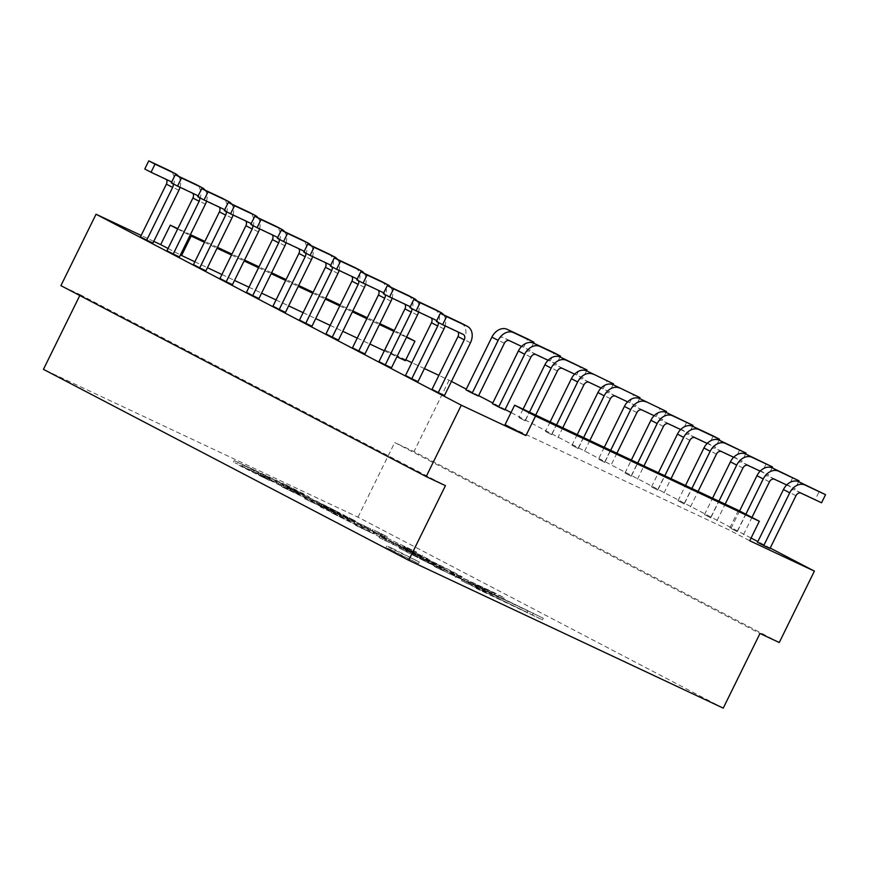 <?xml version="1.0" encoding="UTF-8"?>
<svg xmlns="http://www.w3.org/2000/svg" width="869" height="869" viewBox="0 0 869 869"><rect width="100%" height="100%" fill="white"/><g stroke="black" fill="none" stroke-linecap="round" stroke-linejoin="round"><path stroke-width="0.65" stroke-dasharray="4.34 3.26" d="M262.297 476.809L242.093 466.512L253.629 471.737L276.375 483.588L308.408 498.545L285.423 486.358L235.119 462.808L240.756 466.24L269.292 480.416L262.297 476.809L263.09 475.18L242.885 464.893L254.421 470.118L253.629 471.737L242.06 466.468L242.853 464.85L245.46 465.925L296.85 491.43L309.201 496.916L302.825 493.364L286.433 485.13L285.629 486.749M286.433 485.13L234.261 460.57L270.096 478.797L269.292 480.416M270.096 478.797L263.09 475.18M286.216 484.739L285.423 486.358M290.996 488.345L260.993 473.388L300.261 492.484L290.996 488.345L290.203 489.964L260.189 475.017L284.923 486.586L299.457 494.103L290.203 489.964M291.788 487.65L290.996 489.269M505.074 424.659L728.863 529.84L749.741 540.746M770.206 548.035L757.855 541.583M751.077 538.03L511.037 412.547M505.139 409.462L492.788 402.999M478.634 395.601L466.284 389.149M451.445 381.393L438.888 375.365M424.43 368.575L411.819 362.645M405.79 359.809L384.478 349.794L405.356 360.711M194.852 261.775L207.463 267.706M221.91 274.495L234.521 280.426M248.979 287.215L261.591 293.146M276.049 299.935L288.66 305.866M303.118 312.666L315.729 318.586M330.177 325.386L342.788 331.306M357.246 338.106L369.857 344.026M384.315 350.826L396.927 356.746M168.065 248.48L180.415 254.932M153.77 241.376L141.158 235.445M311.96 326.233L299.49 320.031M338.476 340.083L325.994 333.892M364.98 353.944L352.499 347.752M391.484 367.804L379.003 361.602M417.989 381.654L405.519 375.462M444.504 395.514L432.023 389.323M285.456 312.373L272.975 306.181M258.951 298.512L246.47 292.321M232.447 284.663L219.966 278.46M205.931 270.802L193.461 264.6M179.427 256.942L166.946 250.75M152.922 243.081L140.441 236.889M631.242 476.277L624.974 472.997L631.242 476.277L637.748 463.036M657.746 490.127L651.478 486.857L657.746 490.127L664.818 475.756M684.251 503.987L677.994 500.718L684.251 503.987L691.887 488.476M710.755 517.848L704.498 514.578L710.755 517.848L718.945 501.196M737.26 531.709L731.003 528.428L737.26 531.709L745.863 514.242M769.988 548.48L757.507 542.289M604.726 462.417L598.469 459.147L604.726 462.417L610.679 450.316M578.222 448.556L571.965 445.286L578.222 448.556L583.62 437.596M551.717 434.706L545.45 431.426L551.717 434.706L556.551 424.876M525.213 420.846L518.945 417.576L525.213 420.846L529.482 412.156M504.922 409.907L492.441 403.716M478.406 396.047L465.936 389.855M304.758 498.773L354.509 522.475L342.744 516.653L343.646 516.946L344.45 515.317L316.316 500.978L282.001 484.837L334.044 510.027C340.691 513.46 339.138 512.895 329.384 508.343L305.562 497.144L355.312 520.857L343.548 515.035L342.744 516.653L315.512 502.597L281.208 486.455L333.251 511.645C339.898 515.078 338.345 514.524 328.591 509.973L304.758 498.773L337.053 513.796L337.856 512.167L305.562 497.144L304.758 498.773M371.878 531.133L386.488 538.324L371.878 531.133L372.671 529.503L387.281 536.694L372.671 529.503M379.123 537.65L428.841 561.331L416.675 555.324L418.923 556.203L419.727 554.574L403.998 546.742L412.058 550.946L411.265 552.586L403.205 548.361C416.273 554.9 410.776 552.575 401.912 548.35L379.123 537.65L379.916 536.021L429.634 559.712L417.468 553.694L416.675 555.324L403.205 548.361L403.998 546.742C417.077 553.281 411.58 550.946 402.705 546.731L379.916 536.021M476.06 588.324L542.484 619.879L466.751 583.001L503.292 599.382L494.439 594.754L434.391 566.534L491.126 593.538L461.504 580.709L527.233 612.373L476.06 588.324L476.864 586.705L543.288 618.25L467.544 581.372L504.096 597.763L495.232 593.136L435.184 564.915L491.93 591.919L462.297 579.091L528.037 610.755L476.864 586.705M391.821 550.164L386.032 547.633L390.67 550.207L418.489 563.601L391.821 550.164M723.247 708.126L357.995 517.174L43.45 369.347M399.219 548.154L437.943 567.794L443.559 570.194L428.558 562.026L448.219 571.737C453.944 574.702 454.346 575.061 449.436 572.812L461.298 578.558L462.395 577.016L457.333 574.844C470.813 581.111 453.803 572.106 437.704 564.122L393.646 543.201L426.527 560.255L444.439 568.663L429.351 560.407L449.023 570.118C454.737 573.084 455.139 573.431 450.24 571.183L457.333 574.844L456.54 576.473C470.02 582.73 453.01 573.725 436.911 565.741L399.219 548.154L400.022 546.525M452.847 574.268L449.436 572.812L450.24 571.183L453.651 572.649L452.847 574.268M355.595 525.343L421.823 556.79L381.502 537.52L384.446 538.128L376.386 533.914L374.191 533.62L331.404 512.699L372.834 533.447L355.595 525.343L356.399 523.725L416.447 551.945L382.306 535.901L385.239 536.499L377.189 532.295L374.984 532.002L332.208 511.081L374.289 531.904L356.399 523.725M320.27 506.877L370.009 530.579L320.27 506.877L321.063 505.258L370.813 528.96L321.063 505.258M79.785 295.514L80.176 294.7L60.906 285.64M80.176 294.7L445.439 485.652M779.254 642.528L414.002 451.587L394.732 442.527L759.984 633.479M449.132 380.177L414.002 451.587M424.702 561.113C410.244 553.89 407.898 552.184 422.725 559.288L434.098 565.458L424.702 561.113L434.5 565.719L435.304 564.1L425.506 559.495C411.048 552.26 408.691 550.555 423.529 557.67L434.891 563.829L425.506 559.495L424.702 561.113M412.373 554.596L422.725 559.288L423.529 557.67L413.166 552.977L412.373 554.596M357.995 517.174L394.732 442.527M379.883 323.659L367.272 317.728M352.814 310.939L340.203 305.008M325.745 298.219L313.133 292.288M298.675 285.499L286.075 279.568M271.617 272.779L259.005 266.848M244.547 260.059L231.936 254.128M217.478 247.339L204.867 241.408M190.409 234.619L177.808 228.688M394.07 330.329L384.478 349.794M533.544 343.114L529.981 350.359L503.205 337.444A4.519 3.433 117.6 0 0 498.1 340.04L472.149 392.777M560.049 356.974L556.486 364.209L550.229 360.939L554.216 352.825M550.229 360.939L529.71 351.304A4.519 3.433 117.6 0 0 524.604 353.9L498.654 406.638M523.095 409.147L518.945 417.576M586.553 370.824L582.99 378.069L556.214 365.154A4.519 3.433 117.6 0 0 551.109 367.75L525.158 420.498M576.734 374.8L580.72 366.685M582.99 378.069L574.626 374.137M535.695 415.078L531.426 423.768M613.069 384.685L609.506 391.93L582.73 379.014A4.519 3.433 117.6 0 0 577.624 381.61L551.674 434.348M550.153 421.878L545.45 431.426M603.238 388.66L607.235 380.546M609.506 391.93L601.131 387.998M562.764 427.798L557.931 437.628M639.573 398.545L636.01 405.79L609.234 392.875A4.519 3.433 117.6 0 0 604.129 395.471L578.178 448.208M577.222 434.598L571.965 445.286M629.743 402.51L633.74 394.396M636.01 405.79L627.635 401.858M589.834 440.518L584.435 451.478M666.078 412.395L662.515 419.64L635.739 406.725A4.519 3.433 117.6 0 0 630.633 409.321L604.683 462.069M604.292 447.318L598.469 459.147M656.258 416.37L660.244 408.256M662.515 419.64L654.151 415.708M616.903 453.238L610.95 465.339M763.732 545.211L789.682 492.473A4.519 3.433 -62.4 0 1 794.787 489.877L815.296 499.512L819.293 491.398M821.553 502.793L815.296 499.512M737.216 531.35L763.167 478.613A4.519 3.433 -62.4 0 1 768.272 476.016L788.791 485.652L792.778 477.548M731.003 528.428L739.595 510.961M743.484 534.631L751.946 517.424M786.684 485L795.048 488.932L788.791 485.652M798.611 481.687L795.048 488.932M710.712 517.489L736.662 464.752A4.519 3.433 -62.4 0 1 741.768 462.156L762.287 471.802L766.273 463.688M704.498 514.578L712.558 498.198M716.968 520.77L725.17 504.118M760.179 471.139L768.544 475.071L762.287 471.802M772.106 467.826L768.544 475.071M684.207 503.64L710.158 450.902A4.519 3.433 -62.4 0 1 715.263 448.306L735.771 457.941L739.769 449.827M677.994 500.718L685.489 485.478M690.464 506.909L698.1 491.398M733.664 457.279L742.039 461.211L735.771 457.941M745.602 453.976L742.039 461.211M657.703 489.779L683.653 437.042A4.519 3.433 -62.4 0 1 688.759 434.446L709.267 444.081L713.264 435.966M651.478 486.857L658.42 472.758M663.959 493.049L671.031 478.678M707.16 443.429L715.535 447.361L709.267 444.081M719.097 440.116L715.535 447.361M631.187 475.919L657.138 423.181A4.519 3.433 -62.4 0 1 662.243 420.585L682.762 430.231L686.749 422.117M624.974 472.997L631.361 460.038M637.455 479.199L643.962 465.958M680.655 429.568L689.019 433.501L682.762 430.231M692.582 426.255L689.019 433.501M146.665 239.811L172.616 187.074A13.567 10.298 117.6 0 0 169.868 170.824M166.261 179.427A4.519 3.433 117.6 0 0 165.382 178.677A4.519 3.433 117.6 0 0 165.284 178.634L144.765 168.988M180.035 187.302A13.567 10.298 117.6 0 0 178.569 176.288M173.072 183.793A4.519 3.433 117.6 0 0 171.704 181.99M173.17 253.672L199.12 200.935A13.567 10.298 117.6 0 0 196.372 184.684M192.766 193.276A4.519 3.433 117.6 0 0 191.886 192.538A4.519 3.433 117.6 0 0 191.788 192.494L171.28 182.848M206.54 201.152A13.567 10.298 117.6 0 0 205.073 190.148M199.577 197.643A4.519 3.433 117.6 0 0 198.208 195.84M199.674 267.522L225.625 214.784A13.567 10.298 117.6 0 0 222.877 198.545M219.281 207.137A4.519 3.433 117.6 0 0 218.401 206.398A4.519 3.433 117.6 0 0 218.293 206.344L197.784 196.709M233.055 215.012A13.567 10.298 117.6 0 0 231.588 203.998M226.092 211.504A4.519 3.433 117.6 0 0 224.713 209.701M226.179 281.382L252.129 228.645A13.567 10.298 117.6 0 0 249.381 212.394M245.786 220.998A4.519 3.433 117.6 0 0 244.906 220.259A4.519 3.433 117.6 0 0 244.808 220.205L224.289 210.57M259.559 228.873A13.567 10.298 117.6 0 0 258.093 217.858M252.597 225.364A4.519 3.433 117.6 0 0 251.217 223.561M252.683 295.243L278.645 242.505A13.567 10.298 117.6 0 0 275.886 226.255M272.29 234.858A4.519 3.433 117.6 0 0 271.41 234.109A4.519 3.433 117.6 0 0 271.313 234.065L250.793 224.419M286.064 242.723A13.567 10.298 117.6 0 0 284.597 231.719M279.101 239.214A4.519 3.433 117.6 0 0 277.732 237.411M279.199 309.103L305.149 256.355A13.567 10.298 117.6 0 0 302.401 240.116M298.795 248.708A4.519 3.433 117.6 0 0 297.915 247.969A4.519 3.433 117.6 0 0 297.817 247.915L277.309 238.28M312.568 256.583A13.567 10.298 117.6 0 0 311.102 245.569M305.606 253.075A4.519 3.433 117.6 0 0 304.237 251.271M461.439 323.257A13.567 10.298 -62.4 0 1 464.187 339.507L438.237 392.245M436.347 321.421L456.866 331.067A4.519 3.433 -62.4 0 1 456.964 331.111A4.519 3.433 -62.4 0 1 457.844 331.86M434.934 309.397A13.567 10.298 -62.4 0 1 437.683 325.647L411.732 378.384M409.842 307.561L430.351 317.207A4.519 3.433 -62.4 0 1 430.448 317.25A4.519 3.433 -62.4 0 1 431.339 318M443.635 314.86A13.567 10.298 -62.4 0 1 445.113 325.875M436.77 320.563A4.519 3.433 -62.4 0 1 438.15 322.366M408.43 295.547A13.567 10.298 -62.4 0 1 411.178 311.786L385.228 364.524M383.338 293.711L403.846 303.346A4.519 3.433 -62.4 0 1 403.944 303.4A4.519 3.433 -62.4 0 1 404.824 304.139M417.131 301A13.567 10.298 -62.4 0 1 418.597 312.014M410.266 306.703A4.519 3.433 -62.4 0 1 411.634 308.506M381.915 281.686A13.567 10.298 -62.4 0 1 384.663 297.926L358.712 350.674M356.822 279.851L377.342 289.496A4.519 3.433 -62.4 0 1 377.439 289.54A4.519 3.433 -62.4 0 1 378.319 290.279M390.626 287.15A13.567 10.298 -62.4 0 1 392.093 298.154M383.761 292.842A4.519 3.433 -62.4 0 1 385.13 294.645M355.41 267.826A13.567 10.298 -62.4 0 1 358.158 284.076L332.208 336.814M330.318 265.99L350.837 275.636A4.519 3.433 -62.4 0 1 350.935 275.679A4.519 3.433 -62.4 0 1 351.815 276.429M364.122 273.29A13.567 10.298 -62.4 0 1 365.588 284.304M357.246 278.992A4.519 3.433 -62.4 0 1 358.625 280.796M328.906 253.965A13.567 10.298 -62.4 0 1 331.654 270.216L305.703 322.953M303.813 252.14L324.322 261.775A4.519 3.433 -62.4 0 1 324.419 261.83A4.519 3.433 -62.4 0 1 325.31 262.568M337.606 259.429A13.567 10.298 -62.4 0 1 339.084 270.444M330.741 265.132A4.519 3.433 -62.4 0 1 332.121 266.935M523.714 347.079L527.711 338.964M556.486 364.209L548.122 360.277M529.981 350.359L521.617 346.427M738.444 510.364L728.863 529.84M406.681 336.922L394.33 330.47M177.645 229.003L189.996 235.466M204.432 242.31L217.044 248.23M231.502 255.03L244.102 260.95M258.56 267.75L271.171 273.67M285.629 280.47L298.241 286.39M312.699 293.19L325.31 299.11M339.768 305.91L352.369 311.83M366.827 318.63L379.438 324.55M393.896 331.35L406.507 337.27M288.182 488.063L287.378 489.681M282.001 484.837L281.208 486.455M349.74 517.946L348.947 519.564M355.312 520.857L354.509 522.475M311.732 500.381L310.939 502M364.643 525.734L363.839 527.353M370.813 528.96L370.009 530.579M327.244 508.484L326.44 510.103M381.111 533.468L380.307 535.098M387.281 536.694L386.488 538.324M378.851 532.74L378.048 534.359M373.627 531.817L372.834 533.447M374.289 531.904L373.496 533.533M339.855 515.078L339.062 516.697M332.208 511.081L331.404 512.699M374.984 532.002L374.191 533.62M377.189 532.295L376.386 533.914M385.239 536.499L384.446 538.128M382.306 535.901L381.502 537.52M416.447 551.945L415.643 553.564M422.616 555.172L421.823 556.79M362.569 526.951L361.776 528.58M408.604 548.795L407.811 550.414M424.061 556.801L423.268 558.419M429.634 559.712L428.841 561.331M386.064 539.236L385.26 540.855M393.646 543.201L392.842 544.82M429.351 560.407L428.558 562.026M406.811 549.784L406.008 551.413L406.79 549.805M528.037 610.755L527.233 612.373M462.297 579.091L461.504 580.709M456.399 576.006L455.595 577.624M491.93 591.919L491.126 593.538M441.593 568.261L440.8 569.89M435.184 564.915L434.391 566.534M495.232 593.136L494.439 594.754M504.096 597.763L503.292 599.382M467.544 581.372L466.751 583.001M533.349 613.058L532.556 614.687M543.288 618.25L542.484 619.879M483.24 590.04L482.436 591.659M392.625 548.535L386.824 546.004L391.463 548.589L419.292 561.982L392.625 548.535M504.357 343.309L498.1 340.04M562.482 368.434L556.214 365.154M557.377 371.03L551.109 367.75M588.986 382.284L582.73 379.014M583.881 384.88L577.624 381.61M615.491 396.145L609.234 392.875M610.386 398.741L604.129 395.471M642.006 410.005L635.739 406.725M636.901 412.601L630.633 409.321M795.939 495.743L789.682 492.473M801.044 493.147L794.787 489.877M769.434 481.882L763.167 478.613M774.54 479.286L768.272 476.016M742.93 468.033L736.662 464.752M748.024 465.436L741.768 462.156M716.414 454.172L710.158 450.902M721.52 451.576L715.263 448.306M689.91 440.311L683.653 437.042M695.015 437.715L688.759 434.446M663.405 426.451L657.138 423.181M668.511 423.855L662.243 420.585M178.873 190.344L172.616 187.074M165.284 178.634L171.541 181.903M205.377 204.204L199.12 200.935M191.788 192.494L198.056 195.764M231.882 218.065L225.625 214.784M218.293 206.344L224.56 209.625M258.397 231.914L252.129 228.645M244.808 220.205L251.065 223.474M284.902 245.775L278.645 242.505M271.313 234.065L277.569 237.335M311.406 259.635L305.149 256.355M297.817 247.915L304.085 251.195M470.455 342.777L464.187 339.507M456.866 331.067L463.123 334.337M443.94 328.916L437.683 325.647M430.351 317.207L436.618 320.476M417.435 315.067L411.178 311.786M403.846 303.346L410.103 306.627M390.931 301.206L384.663 297.926M377.342 289.496L383.598 292.766M364.426 287.346L358.158 284.076M350.837 275.636L357.094 278.906M337.911 273.485L331.654 270.216M324.322 261.775L330.589 265.056M530.872 357.17L524.604 353.9M535.977 354.574L529.71 351.304M509.462 340.713L503.205 337.444M233.457 462.189L234.261 460.57M260.993 473.388L260.189 475.017M300.261 492.484L299.457 494.103M253.303 471.671L254.106 470.053M308.408 498.545L309.201 496.916M171.638 181.958L165.382 178.677M198.154 195.807L191.886 192.538M224.658 209.668L218.401 206.398M251.163 223.529L244.906 220.259M277.667 237.389L271.41 234.109M304.183 251.239L297.915 247.969M456.964 331.111L463.22 334.391M430.448 317.25L436.716 320.531M403.944 303.4L410.211 306.67M377.439 289.54L383.696 292.81M350.935 275.679L357.192 278.96M324.419 261.83L330.687 265.099M443.646 570.281L444.439 568.663M418.489 563.601L419.292 561.982M386.032 547.633L386.824 546.004"/><path stroke-width="1.3" d="M759.321 521.27L535.532 416.099L514.654 405.193L738.444 510.364L759.321 521.27L749.741 540.746L814.383 571.129L770.206 548.035M757.855 541.583L751.077 538.03M511.037 412.547L505.139 409.462M492.788 402.999L478.634 395.601M466.284 389.149L451.445 381.393M438.888 375.365L424.43 368.575M411.819 362.645L405.79 359.809M180.415 254.932L194.852 261.775M207.463 267.706L221.91 274.495M234.521 280.426L248.979 287.215M261.591 293.146L276.049 299.935M288.66 305.866L303.118 312.666M315.729 318.586L330.177 325.386M342.788 331.306L357.246 338.106M369.857 344.026L384.315 350.826M396.927 356.746L405.356 360.711L414.937 341.235L406.681 336.922M177.808 228.688L170.281 225.158L160.689 244.623L168.065 248.48M160.689 244.623L153.77 241.376M141.158 235.445L96.046 214.241L461.298 405.193L525.951 435.575L505.074 424.659L514.654 405.193M325.31 262.568A4.519 3.433 -62.4 0 1 325.44 267.294L299.49 320.031L305.747 323.311L311.96 326.233L337.911 273.485A13.567 10.298 -62.4 0 0 339.084 270.444M351.815 276.429A4.519 3.433 -62.4 0 1 351.945 281.154L325.994 333.892L332.251 337.161L338.476 340.083L364.426 287.346A13.567 10.298 -62.4 0 0 365.588 284.304M378.319 290.279A4.519 3.433 -62.4 0 1 378.449 295.015L352.499 347.752L358.767 351.022L364.98 353.944L390.931 301.206A13.567 10.298 -62.4 0 0 392.093 298.154M404.824 304.139A4.519 3.433 -62.4 0 1 404.954 308.864L379.003 361.602L385.271 364.882L391.484 367.804L417.435 315.067A13.567 10.298 -62.4 0 0 418.597 312.014M431.339 318A4.519 3.433 -62.4 0 1 431.469 322.725L405.519 375.462L411.776 378.732L417.989 381.654L443.94 328.916A13.567 10.298 -62.4 0 0 445.113 325.875M457.844 331.86A4.519 3.433 -62.4 0 1 457.974 336.585L432.023 389.323L438.28 392.592L444.504 395.514L470.455 342.777A13.567 10.298 -62.4 0 0 467.413 326.375A13.567 10.298 -62.4 0 0 467.109 326.223L460.852 322.953A13.567 10.298 -62.4 0 1 461.146 323.094A13.567 10.298 -62.4 0 1 461.439 323.257M298.795 248.708A4.519 3.433 117.6 0 1 298.925 253.433L272.975 306.181L279.242 309.451L285.456 312.373L311.406 259.635A13.567 10.298 117.6 0 0 312.568 256.583M272.29 234.858A4.519 3.433 117.6 0 1 272.421 239.583L246.47 292.321L252.738 295.59L258.951 298.512L284.902 245.775A13.567 10.298 117.6 0 0 286.064 242.723M245.786 220.998A4.519 3.433 117.6 0 1 245.916 225.723L219.966 278.46L226.222 281.741L232.447 284.663L258.397 231.914A13.567 10.298 117.6 0 0 259.559 228.873M219.281 207.137A4.519 3.433 117.6 0 1 219.412 211.862L193.461 264.6L199.718 267.88L205.931 270.802L231.882 218.065A13.567 10.298 117.6 0 0 233.055 215.012M192.766 193.276A4.519 3.433 117.6 0 1 192.907 198.013L166.946 250.75L173.213 254.02L179.427 256.942L205.377 204.204A13.567 10.298 117.6 0 0 206.54 201.152M166.261 179.427A4.519 3.433 117.6 0 1 166.392 184.152L140.441 236.889L146.709 240.159L152.922 243.081L178.873 190.344A13.567 10.298 117.6 0 0 180.035 187.302M763.775 545.558L769.988 548.48L795.939 495.743A4.519 3.433 -62.4 0 1 801.044 493.147L821.553 502.793L825.55 494.678L805.031 485.032A13.567 10.298 -62.4 0 0 789.725 492.821L763.775 545.558L757.507 542.289L783.458 489.551A13.567 10.298 -62.4 0 1 798.774 481.763L825.55 494.678M560.049 356.974L560.483 356.105L554.216 352.825L533.707 343.19A13.567 10.298 117.6 0 0 518.391 350.978L492.441 403.716L498.697 406.985L504.922 409.907L530.872 357.17A4.519 3.433 117.6 0 1 535.977 354.574L548.122 360.277M533.544 343.114L533.968 342.245L527.711 338.964L507.192 329.329A13.567 10.298 117.6 0 0 491.887 337.118L465.936 389.855L472.193 393.136L478.406 396.047L504.357 343.309A4.519 3.433 117.6 0 1 509.462 340.713L521.617 346.427M79.785 295.514L43.45 369.347L408.702 560.299L723.247 708.126L759.984 633.479L779.254 642.528L814.383 571.129M96.046 214.241L60.906 285.64L426.168 476.592L445.439 485.652L408.702 560.299M461.298 405.193L426.168 476.592M535.532 416.099L525.951 435.575M394.33 330.47L379.883 323.659M367.272 317.728L352.814 310.939M340.203 305.008L325.745 298.219M313.133 292.288L298.675 285.499M286.075 279.568L271.617 272.779M259.005 266.848L244.547 260.059M231.936 254.128L217.478 247.339M204.867 241.408L190.409 234.619M533.968 342.245L513.46 332.599A13.567 10.298 117.6 0 0 498.143 340.387L472.193 393.136M523.095 409.147L544.896 364.828A13.567 10.298 117.6 0 1 560.212 357.04L586.988 369.955L566.469 360.32A13.567 10.298 117.6 0 0 551.163 368.108L529.482 412.156M574.626 374.137L562.482 368.434A4.519 3.433 117.6 0 0 557.377 371.03L535.695 415.078M586.988 369.955L586.553 370.824M586.716 370.9L613.492 383.816L586.716 370.9A13.567 10.298 117.6 0 0 571.4 378.688L550.153 421.878M601.131 387.998L588.986 382.284A4.519 3.433 117.6 0 0 583.881 384.88L562.764 427.798M592.984 374.17A13.567 10.298 117.6 0 0 577.668 381.958L556.551 424.876M613.492 383.816L613.069 384.685M613.221 384.761L639.997 397.676L613.221 384.761A13.567 10.298 117.6 0 0 597.915 392.549L577.222 434.598M627.635 401.858L615.491 396.145A4.519 3.433 117.6 0 0 610.386 398.741L589.834 440.518M619.488 388.03A13.567 10.298 117.6 0 0 604.172 395.819L583.62 437.596M639.997 397.676L639.573 398.545M639.736 398.61L666.512 411.526L639.736 398.61A13.567 10.298 117.6 0 0 624.42 406.399L604.292 447.318M654.151 415.708L642.006 410.005A4.519 3.433 117.6 0 0 636.901 412.601L616.903 453.238M645.993 401.891A13.567 10.298 117.6 0 0 630.677 409.679L610.679 450.316M666.512 411.526L666.078 412.395M739.595 510.961L756.953 475.691A13.567 10.298 -62.4 0 1 772.269 467.902L799.045 480.818L798.611 481.687M751.946 517.424L769.434 481.882A4.519 3.433 -62.4 0 1 774.54 479.286L786.684 485M745.863 514.242L763.221 478.96A13.567 10.298 -62.4 0 1 778.526 471.172L799.045 480.818M712.558 498.198L730.449 461.83A13.567 10.298 -62.4 0 1 745.765 454.042L772.541 466.957L772.106 467.826M725.17 504.118L742.93 468.033A4.519 3.433 -62.4 0 1 748.024 465.436L760.179 471.139M718.945 501.196L736.706 465.111A13.567 10.298 -62.4 0 1 752.022 457.322L772.541 466.957M685.489 485.478L703.944 447.98A13.567 10.298 -62.4 0 1 719.25 440.192L746.026 453.097L745.602 453.976M698.1 491.398L716.414 454.172A4.519 3.433 -62.4 0 1 721.52 451.576L733.664 457.279M691.887 488.476L710.201 451.25A13.567 10.298 -62.4 0 1 725.517 443.462L746.026 453.097M658.42 472.758L677.429 434.12A13.567 10.298 -62.4 0 1 692.745 426.331L713.264 435.966L719.521 439.247L719.097 440.116M671.031 478.678L689.91 440.311A4.519 3.433 -62.4 0 1 695.015 437.715L707.16 443.429M664.818 475.756L683.697 437.389A13.567 10.298 -62.4 0 1 699.013 429.601L719.521 439.247M631.361 460.038L650.924 420.259A13.567 10.298 -62.4 0 1 666.241 412.471L693.017 425.386L692.582 426.255M643.962 465.958L663.405 426.451A4.519 3.433 -62.4 0 1 668.511 423.855L680.655 429.568M637.748 463.036L657.192 423.54A13.567 10.298 -62.4 0 1 672.497 415.751L693.017 425.386M148.762 160.874L144.765 168.988L151.032 172.268L155.019 164.154L148.762 160.874L169.27 170.52A13.567 10.298 117.6 0 1 169.574 170.672A13.567 10.298 117.6 0 1 169.868 170.824M178.569 176.288A13.567 10.298 117.6 0 0 175.831 173.941A13.567 10.298 117.6 0 0 175.538 173.789L155.019 164.154M146.709 240.159L172.659 187.422A4.519 3.433 117.6 0 0 173.072 183.793M171.704 181.99A4.519 3.433 117.6 0 0 171.638 181.958A4.519 3.433 117.6 0 0 171.541 181.903L151.032 172.268M175.266 174.734L171.28 182.848L177.537 186.118L181.534 178.004L175.266 174.734L195.786 184.38A13.567 10.298 117.6 0 1 196.079 184.521A13.567 10.298 117.6 0 1 196.372 184.684M205.073 190.148A13.567 10.298 117.6 0 0 202.336 187.802A13.567 10.298 117.6 0 0 202.042 187.65L181.534 178.004M173.213 254.02L199.164 201.282A4.519 3.433 117.6 0 0 199.577 197.643M198.208 195.84A4.519 3.433 117.6 0 0 198.154 195.807A4.519 3.433 117.6 0 0 198.056 195.764L177.537 186.118M201.771 188.595L197.784 196.709L204.041 199.979L208.039 191.864L201.771 188.595L222.29 198.23A13.567 10.298 117.6 0 1 222.583 198.382A13.567 10.298 117.6 0 1 222.877 198.545M231.588 203.998A13.567 10.298 117.6 0 0 228.851 201.651A13.567 10.298 117.6 0 0 228.547 201.51L208.039 191.864M199.718 267.88L225.668 215.143A4.519 3.433 117.6 0 0 226.092 211.504M224.713 209.701A4.519 3.433 117.6 0 0 224.658 209.668A4.519 3.433 117.6 0 0 224.56 209.625L204.041 199.979M228.286 202.455L224.289 210.57L230.557 213.839L234.543 205.725L228.286 202.455L248.795 212.09A13.567 10.298 117.6 0 1 249.099 212.242A13.567 10.298 117.6 0 1 249.381 212.394M258.093 217.858A13.567 10.298 117.6 0 0 255.356 215.512A13.567 10.298 117.6 0 0 255.062 215.36L234.543 205.725M226.222 281.741L252.173 228.992A4.519 3.433 117.6 0 0 252.597 225.364M251.217 223.561A4.519 3.433 117.6 0 0 251.163 223.529A4.519 3.433 117.6 0 0 251.065 223.474L230.557 213.839M254.791 216.305L250.793 224.419L257.061 227.7L261.048 219.585L254.791 216.305L275.299 225.951A13.567 10.298 117.6 0 1 275.603 226.092A13.567 10.298 117.6 0 1 275.886 226.255M284.597 231.719A13.567 10.298 117.6 0 0 281.86 229.373A13.567 10.298 117.6 0 0 281.567 229.22L261.048 219.585M252.738 295.59L278.688 242.853A4.519 3.433 117.6 0 0 279.101 239.214M277.732 237.411A4.519 3.433 117.6 0 0 277.667 237.389A4.519 3.433 117.6 0 0 277.569 237.335L257.061 227.7M281.295 230.166L277.309 238.28L283.566 241.549L287.563 233.435L281.295 230.166L301.815 239.801A13.567 10.298 117.6 0 1 302.108 239.953A13.567 10.298 117.6 0 1 302.401 240.116M311.102 245.569A13.567 10.298 117.6 0 0 308.365 243.222A13.567 10.298 117.6 0 0 308.071 243.081L287.563 233.435M279.242 309.451L305.193 256.713A4.519 3.433 117.6 0 0 305.606 253.075M304.237 251.271A4.519 3.433 117.6 0 0 304.183 251.239A4.519 3.433 117.6 0 0 304.085 251.195L283.566 241.549M440.344 313.307L436.347 321.421L442.603 324.702L446.601 316.588L440.344 313.307L460.852 322.953M446.601 316.588L467.109 326.223M442.603 324.702L463.123 334.337A4.519 3.433 -62.4 0 1 463.22 334.391A4.519 3.433 -62.4 0 1 464.231 339.855L438.28 392.592M413.829 299.447L409.842 307.561L416.099 310.841L420.096 302.727L413.829 299.447L434.348 309.092A13.567 10.298 -62.4 0 1 434.641 309.245A13.567 10.298 -62.4 0 1 434.934 309.397M420.096 302.727L440.605 312.362A13.567 10.298 -62.4 0 1 440.909 312.514A13.567 10.298 -62.4 0 1 443.635 314.86M416.099 310.841L436.618 320.476A4.519 3.433 -62.4 0 1 436.716 320.531A4.519 3.433 -62.4 0 1 436.77 320.563M438.15 322.366A4.519 3.433 -62.4 0 1 437.726 325.994L411.776 378.732M387.324 285.597L383.338 293.711L389.594 296.981L393.592 288.866L387.324 285.597L407.843 295.232A13.567 10.298 -62.4 0 1 408.137 295.384A13.567 10.298 -62.4 0 1 408.43 295.547M393.592 288.866L414.1 298.512A13.567 10.298 -62.4 0 1 414.394 298.654A13.567 10.298 -62.4 0 1 417.131 301M389.594 296.981L410.103 306.627A4.519 3.433 -62.4 0 1 410.211 306.67A4.519 3.433 -62.4 0 1 410.266 306.703M411.634 308.506A4.519 3.433 -62.4 0 1 411.222 312.145L385.271 364.882M360.82 271.736L356.822 279.851L363.09 283.12L367.076 275.006L360.82 271.736L381.328 281.382A13.567 10.298 -62.4 0 1 381.632 281.523A13.567 10.298 -62.4 0 1 381.915 281.686M367.076 275.006L387.596 284.652A13.567 10.298 -62.4 0 1 387.889 284.804A13.567 10.298 -62.4 0 1 390.626 287.15M363.09 283.12L383.598 292.766A4.519 3.433 -62.4 0 1 383.696 292.81A4.519 3.433 -62.4 0 1 383.761 292.842M385.13 294.645A4.519 3.433 -62.4 0 1 384.717 298.284L358.767 351.022M334.315 257.876L330.318 265.99L336.585 269.271L340.572 261.156L334.315 257.876L354.824 267.522A13.567 10.298 -62.4 0 1 355.117 267.663A13.567 10.298 -62.4 0 1 355.41 267.826M340.572 261.156L361.091 270.791A13.567 10.298 -62.4 0 1 361.385 270.943A13.567 10.298 -62.4 0 1 364.122 273.29M336.585 269.271L357.094 278.906A4.519 3.433 -62.4 0 1 357.192 278.96A4.519 3.433 -62.4 0 1 357.246 278.992M358.625 280.796A4.519 3.433 -62.4 0 1 358.202 284.424L332.251 337.161M307.8 244.026L303.813 252.14L310.07 255.41L314.067 247.296L307.8 244.026L328.319 253.661A13.567 10.298 -62.4 0 1 328.612 253.813A13.567 10.298 -62.4 0 1 328.906 253.965M314.067 247.296L334.576 256.942A13.567 10.298 -62.4 0 1 334.88 257.083A13.567 10.298 -62.4 0 1 337.606 259.429M310.07 255.41L330.589 265.056A4.519 3.433 -62.4 0 1 330.687 265.099A4.519 3.433 -62.4 0 1 330.741 265.132M332.121 266.935A4.519 3.433 -62.4 0 1 331.697 270.563L305.747 323.311M560.483 356.105L539.964 346.459A13.567 10.298 117.6 0 0 524.648 354.248L498.697 406.985M170.281 225.158L177.645 229.003M189.996 235.466L204.432 242.31M217.044 248.23L231.502 255.03M244.102 260.95L258.56 267.75M271.171 273.67L285.629 280.47M298.241 286.39L312.699 293.19M325.31 299.11L339.768 305.91M352.369 311.83L366.827 318.63M379.438 324.55L393.896 331.35M406.507 337.27L414.937 341.235M191.147 236.064L181.567 255.54M491.887 337.118L498.143 340.387M544.896 364.828L551.163 368.108M560.212 357.04L566.469 360.32M571.4 378.688L577.668 381.958M597.915 392.549L604.172 395.819M624.42 406.399L630.677 409.679M783.458 489.551L789.725 492.821M798.774 481.763L805.031 485.032M756.953 475.691L763.221 478.96M772.269 467.902L778.526 471.172M730.449 461.83L736.706 465.111M745.765 454.042L752.022 457.322M703.944 447.98L710.201 451.25M719.25 440.192L725.517 443.462M677.429 434.12L683.697 437.389M692.745 426.331L699.013 429.601M650.924 420.259L657.192 423.54M666.241 412.471L672.497 415.751M175.538 173.789L169.27 170.52M166.392 184.152L172.659 187.422M202.042 187.65L195.786 184.38M192.907 198.013L199.164 201.282M228.547 201.51L222.29 198.23M219.412 211.862L225.668 215.143M255.062 215.36L248.795 212.09M245.916 225.723L252.173 228.992M281.567 229.22L275.299 225.951M272.421 239.583L278.688 242.853M308.071 243.081L301.815 239.801M298.925 253.433L305.193 256.713M457.974 336.585L464.231 339.855M440.605 312.362L434.348 309.092M431.469 322.725L437.726 325.994M414.1 298.512L407.843 295.232M404.954 308.864L411.222 312.145M387.596 284.652L381.328 281.382M378.449 295.015L384.717 298.284M361.091 270.791L354.824 267.522M351.945 281.154L358.202 284.424M334.576 256.942L328.319 253.661M325.44 267.294L331.697 270.563M518.391 350.978L524.648 354.248M533.707 343.19L539.964 346.459M507.192 329.329L513.46 332.599M175.831 173.941L169.574 170.672M202.336 187.802L196.079 184.521M228.851 201.651L222.583 198.382M255.356 215.512L249.099 212.242M281.86 229.373L275.603 226.092M308.365 243.222L302.108 239.953M461.146 323.094L467.413 326.375M434.641 309.245L440.909 312.514M408.137 295.384L414.394 298.654M381.632 281.523L387.889 284.804M355.117 267.663L361.385 270.943M328.612 253.813L334.88 257.083"/></g></svg>

